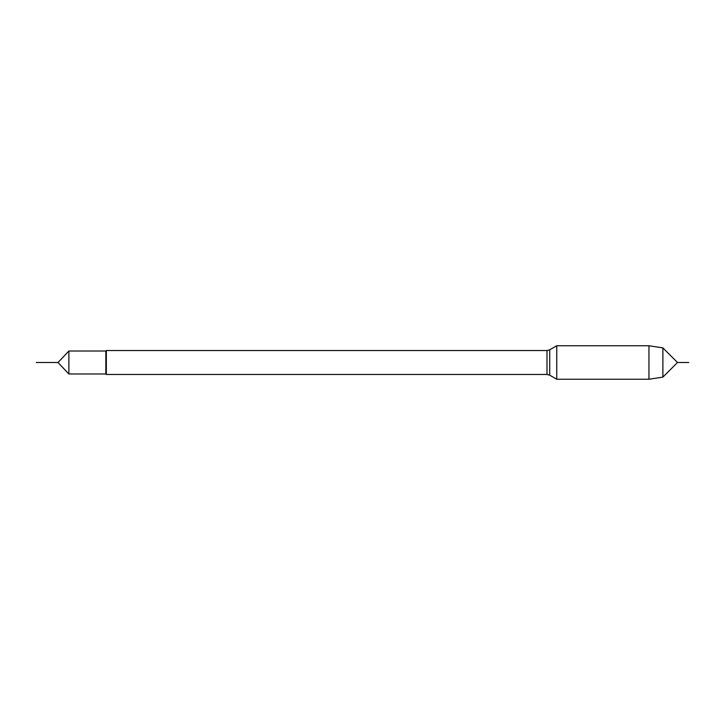 <?xml version="1.0" encoding="UTF-8"?>
<svg xmlns="http://www.w3.org/2000/svg" width="725" height="725" viewBox="0 0 725 725"><rect width="100%" height="100%" fill="white"/><g stroke="black" fill="none" stroke-linecap="round" stroke-linejoin="round"><path stroke-width="1.09" d="M68.875 373.982L68.875 351.018L58 362.5L36.25 362.5L58 362.5L47.125 362.5L58 362.5L47.125 362.5L58 362.5L68.875 373.982L105.85 373.982L105.85 351.018L106.33 350.538L106.33 374.462L546.994 374.462L546.994 350.538L549.713 349.812L549.713 375.188L556.746 379.248L556.746 345.752L549.713 349.812M688.75 362.5L677.494 362.5L662.886 377.109L648.947 379.248L648.947 345.752L556.746 345.752M662.886 377.109L662.886 347.891L648.947 345.752M106.33 350.538L546.994 350.538M546.994 374.462L549.713 375.188M105.85 351.018L68.875 351.018M105.85 373.982L106.33 374.462M648.947 379.248L556.746 379.248M677.494 362.5L662.886 347.891"/></g></svg>
